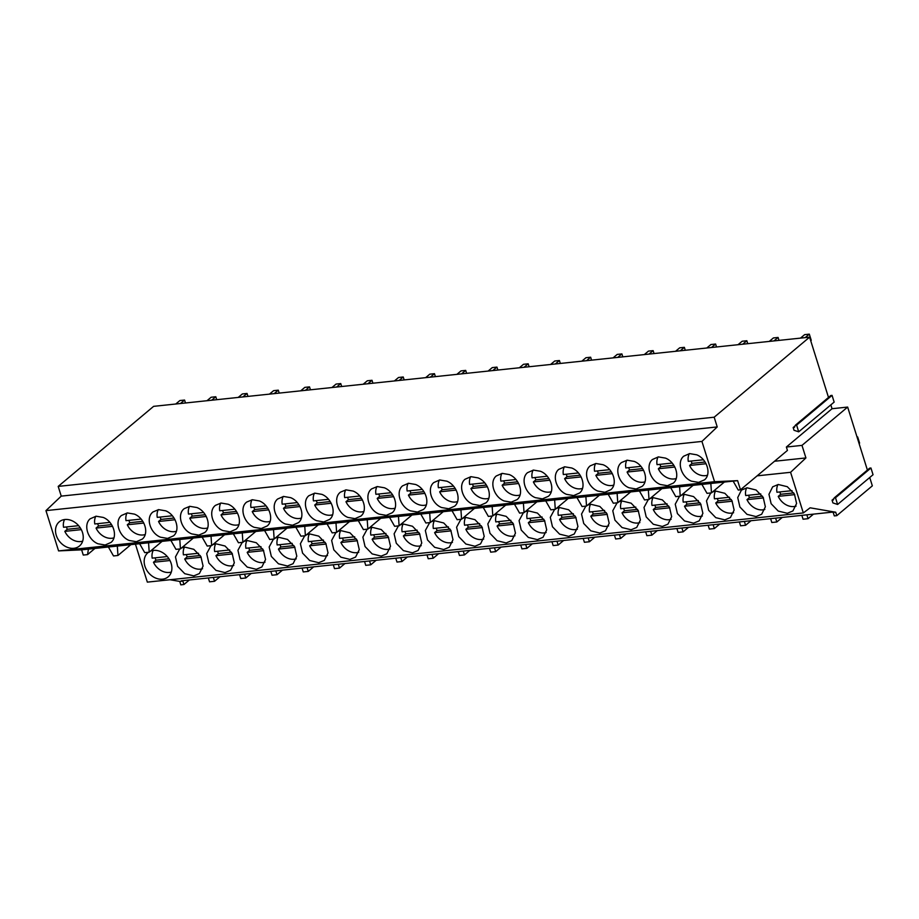 <?xml version="1.0" encoding="UTF-8"?>
<svg xmlns="http://www.w3.org/2000/svg" width="919" height="919" viewBox="0 0 919 919"><rect width="100%" height="100%" fill="white"/><g stroke="black" fill="none" stroke-linecap="round" stroke-linejoin="round"><path stroke-width="1.38" d="M148.522 552.25A15.749 12.384 -130 0 0 147.913 552.721A15.749 12.384 -130 0 0 146.385 569.608A15.749 12.384 -130 0 0 162.548 579.177A15.749 12.384 -130 0 0 168.154 576.856A15.749 12.384 -130 0 0 169.682 559.981A15.749 12.384 -130 0 0 153.519 550.401A15.749 12.384 -130 0 0 150.325 551.228M135.438 544.163L147.339 582.129L803.321 512.94L790.581 472.309L757.141 475.835M787.284 513.284L792.902 510.953L796.589 503.497L794.43 494.077L787.307 486.702L778.267 484.497L772.661 486.829L768.962 494.284L771.133 503.704L778.255 511.079L787.284 513.284M710.789 492.94L706.493 500.878L708.664 510.298L715.775 517.661L724.815 519.867L730.421 517.546L734.12 510.091L731.949 500.671L724.827 493.296L715.798 491.091L712.593 491.918M492.136 516.007L487.828 523.945L489.999 533.353L497.11 540.728L506.151 542.934L511.768 540.613L515.456 533.146L513.284 523.738L506.174 516.363L497.133 514.158L493.94 514.985M335.94 532.48L331.644 540.418L333.815 549.838L340.926 557.201L349.967 559.407L355.584 557.086L359.272 549.631L357.1 540.211L349.99 532.836L340.949 530.631L337.755 531.458M367.186 529.183L362.879 537.121L365.05 546.541L372.172 553.916L381.201 556.11L386.819 553.789L390.506 546.334L388.335 536.914L381.224 529.539L372.184 527.334L368.99 528.161M398.421 525.886L394.113 533.824L396.284 543.244L403.407 550.619L412.436 552.824L418.053 550.504L421.752 543.037L419.581 533.617L412.459 526.242L403.418 524.037L400.224 524.875M210.991 545.656L206.695 553.594L208.866 563.014L215.976 570.389L225.017 572.594L230.635 570.274L234.322 562.807L232.151 553.387L225.04 546.012L215.999 543.807L212.806 544.645M179.756 548.953L175.46 556.891L177.62 566.311L184.742 573.686L193.783 575.88L199.389 573.559L203.088 566.104L200.916 556.684L193.794 549.309L184.765 547.104L181.56 547.942M273.471 539.074L269.164 547L271.335 556.42L278.457 563.795L287.486 566.001L293.104 563.68L296.803 556.213L294.631 546.805L287.509 539.43L278.468 537.224L275.275 538.052M242.237 542.371L237.929 550.297L240.1 559.717L247.222 567.092L256.252 569.298L261.869 566.977L265.557 559.51L263.385 550.09L256.275 542.727L247.234 540.521L244.04 541.348M304.706 535.777L300.398 543.715L302.569 553.123L309.692 560.498L318.732 562.704L324.338 560.383L328.037 552.916L325.866 543.508L318.744 536.133L309.714 533.928L306.509 534.755M523.37 512.71L519.063 520.648L521.234 530.068L528.356 537.431L537.385 539.637L543.003 537.316L546.702 529.861L544.53 520.441L537.408 513.066L528.368 510.861L525.174 511.688M585.84 506.116L581.543 514.054L583.714 523.474L590.825 530.849L599.866 533.054L605.472 530.722L609.171 523.267L606.999 513.847L599.877 506.472L590.848 504.267L587.643 505.105M617.086 502.831L612.778 510.757L614.949 520.177L622.06 527.552L631.1 529.758L636.718 527.437L640.405 519.97L638.234 510.55L631.123 503.187L622.083 500.981L618.889 501.808M648.32 499.534L644.012 507.46L646.183 516.88L653.306 524.255L662.335 526.461L667.952 524.14L671.651 516.673L669.48 507.265L662.358 499.89L653.317 497.684L650.124 498.512M460.89 519.304L456.594 527.23L458.765 536.65L465.876 544.025L474.916 546.231L480.534 543.91L484.221 536.443L482.05 527.035L474.939 519.66L465.899 517.454L462.705 518.282M429.655 522.601L425.348 530.527L427.519 539.947L434.641 547.322L443.682 549.528L449.288 547.207L452.987 539.74L450.815 530.32L443.693 522.957L434.664 520.751L431.459 521.578M554.605 509.413L550.297 517.351L552.468 526.771L559.591 534.146L568.631 536.34L574.237 534.019L577.936 526.564L575.765 517.144L568.643 509.769L559.614 507.564L556.409 508.391M756.05 516.57L761.667 514.249L765.355 506.794L763.184 497.374L756.073 489.999L747.032 487.794L741.415 490.114L737.727 497.581L739.898 507.001L747.009 514.364L756.05 516.57M679.555 496.237L675.247 504.175L677.418 513.583L684.54 520.958L693.581 523.164L699.187 520.843L702.886 513.376L700.715 503.968L693.592 496.593L684.563 494.388L681.358 495.215M182.87 581.095L183.938 584.518L180.813 584.852L179.745 581.417L182.87 581.095L181.25 580.819L831.615 512.216L835.727 512.228L836.795 515.651L834.303 515.915L833.223 512.492M170.004 579.74L179.745 581.417M58.196 486.404L153.622 406.347L809.605 337.158L714.178 417.203L58.196 486.404L61.24 496.122L45.95 510.619L58.575 550.906L81.63 549.838L108.396 547.012L113.508 555.949L117.954 555.478L130.866 544.645M828.501 397.445L809.605 337.158M793.154 427.53L794.407 427.404L795.349 425.244L830.799 395.515L832.051 395.377L834.153 402.097L798.703 431.827L794.016 430.276L793.154 427.53L795.038 425.957M867.398 470.068L847.651 407.071L832.04 408.725L830.833 404.877M832.051 500.166L833.303 500.028L834.245 497.88L869.696 468.139L870.948 468.001L873.05 474.721L837.6 504.462L832.913 502.9L832.051 500.166L833.935 498.58M836.795 515.651L872.338 485.841L869.73 477.512M94.933 548.436L87.558 554.616L83.261 555.065L81.63 549.838M88.408 549.125L87.558 554.616M64.87 519.511A15.749 12.384 -130 0 0 59.253 521.831A15.749 12.384 -130 0 0 57.736 538.718A15.749 12.384 -130 0 0 73.888 548.287A15.749 12.384 -130 0 0 79.505 545.966A15.749 12.384 -130 0 0 81.021 529.091A15.749 12.384 -130 0 0 64.87 519.511M189.371 579.958L183.938 584.518M219.986 576.73L214.552 581.29L209.555 581.819L208.475 578.396M790.581 472.309L805.917 457.938L774.522 461.258M803.321 512.94L810.11 507.805L835.727 512.228M813.499 514.123L808.054 518.684L803.057 519.212L801.988 515.789M770.754 519.086L771.822 522.509L776.819 521.981L782.253 517.42M739.508 522.371L740.588 525.806L745.585 525.277L751.018 520.717M708.273 525.668L709.353 529.091L714.35 528.574L719.784 524.014M677.039 528.965L678.107 532.388L683.116 531.86L688.549 527.299M645.804 532.262L646.873 535.685L651.87 535.157L657.315 530.596M614.57 535.559L615.638 538.982L620.635 538.454L626.069 533.893M583.324 538.856L584.404 542.279L589.401 541.75L594.834 537.19M552.089 542.141L553.158 545.576L558.166 545.047L563.6 540.487M520.855 545.438L521.923 548.861L526.92 548.344L532.365 543.784M489.62 548.735L490.689 552.158L495.686 551.63L501.119 547.069M458.374 552.032L459.454 555.455L464.451 554.927L469.885 550.366M427.14 555.329L428.22 558.752L433.217 558.224L438.65 553.663M395.905 558.626L396.974 562.049L401.971 561.52L407.416 556.96M364.671 561.911L365.739 565.346L370.736 564.817L376.17 560.257M333.425 565.208L334.505 568.631L339.502 568.114L344.935 563.554M302.19 568.505L303.27 571.928L308.267 571.4L313.701 566.839M270.956 571.802L272.024 575.225L277.021 574.697L282.466 570.136M239.721 575.099L240.789 578.522L245.787 577.994L251.22 573.433M214.552 581.29L213.472 577.867M805.917 457.938L801.988 445.382L786.365 447.036L787.434 450.425L740.484 489.804L738.256 490.045L733.144 481.119L737.612 480.648L714.557 481.705L58.575 550.906M724.379 482.038L711.467 492.871L707.021 493.342L701.909 484.416L733.144 481.119M693.144 485.335L680.232 496.168L675.775 496.639L670.663 487.702L701.909 484.416M661.898 488.632L648.998 499.465L644.541 499.925L639.429 490.999L670.663 487.702M630.664 491.929L617.752 502.75L615.535 502.992L613.306 503.221L608.194 494.296L639.429 490.999M599.429 495.226L586.517 506.047L584.289 506.289L582.072 506.518L576.96 497.593L608.194 494.296M568.195 498.512L555.283 509.344L550.826 509.815L545.725 500.889L576.96 497.593M536.949 501.808L524.048 512.641L519.591 513.112L514.479 504.186L545.725 500.889M505.714 505.105L492.802 515.938L488.357 516.409L483.245 507.472L514.479 504.186M474.48 508.402L461.568 519.235L457.122 519.694L452.01 510.769L483.245 507.472M443.245 511.699L430.333 522.52L428.105 522.762L425.876 522.991L420.776 514.066L452.01 510.769M411.999 514.996L399.099 525.817L396.87 526.059L394.642 526.288L389.53 517.363L420.776 514.066M380.765 518.282L367.853 529.114L363.407 529.585L358.295 520.659L389.53 517.363M349.53 521.578L336.618 532.411L332.173 532.882L327.061 523.956L358.295 520.659M318.296 524.875L305.384 535.708L300.938 536.179L295.826 527.242L327.061 523.956M287.05 528.172L274.149 539.005L269.692 539.464L264.58 530.539L295.826 527.242M255.815 531.469L242.903 542.29L240.686 542.532L238.458 542.761L233.346 533.836L264.58 530.539M224.581 534.766L211.669 545.587L209.44 545.829L207.223 546.058L202.111 537.133L233.346 533.836M193.346 538.052L180.434 548.884L175.988 549.355L170.877 540.429L202.111 537.133M162.1 541.348L149.2 552.181L144.742 552.652L139.631 543.726L170.877 540.429M108.396 547.012L117.322 546.07L117.954 555.478M714.557 481.705L701.932 441.43L717.222 426.933L61.24 496.122M717.222 426.933L714.178 417.203M701.932 441.43L45.95 510.619M589.998 466.071C582.818 471.861 587.597 487.116 597.832 491.068L604.92 492.274L610.825 489.701C618.016 483.911 613.226 468.656 602.99 464.704L595.903 463.498L590.285 465.818M621.233 462.774C614.053 468.564 618.832 483.831 629.067 487.782L636.155 488.977L642.071 486.404C649.251 480.614 644.46 465.359 634.236 461.407L627.137 460.201L621.531 462.521M246.384 502.314C239.204 508.104 243.994 523.37 254.218 527.322L261.318 528.517L267.222 525.944C274.402 520.154 269.623 504.899 259.388 500.947L252.3 499.741L246.683 502.061M215.149 505.611C207.97 511.401 212.748 526.656 222.984 530.608L230.072 531.814L235.976 529.241C243.167 523.451 238.377 508.196 228.142 504.244L221.054 503.038L215.448 505.358M314.769 493.147L308.864 495.732C301.685 501.521 306.464 516.777 316.699 520.728L323.787 521.935L329.691 519.361C336.871 513.572 332.092 498.305 321.857 494.353L314.769 493.147M283.534 496.444L277.63 499.017C270.439 504.807 275.229 520.074 285.464 524.025L292.552 525.231L298.457 522.647C305.636 516.857 300.858 501.602 290.622 497.65L283.534 496.444M129.28 540.498L136.368 541.705L142.273 539.131C149.452 533.342 144.674 518.075 134.438 514.123L127.35 512.928L121.434 515.502C114.255 521.291 119.045 536.547 129.28 540.498M98.034 543.795L105.122 545.001L111.027 542.417C118.218 536.627 113.428 521.372 103.192 517.42L96.104 516.214L90.2 518.787C83.02 524.577 87.799 539.844 98.034 543.795M183.915 508.908C176.735 514.697 181.514 529.953 191.749 533.905L198.837 535.111L204.742 532.538C211.921 526.748 207.143 511.492 196.907 507.541L189.819 506.335L184.202 508.655M152.68 512.205C145.501 517.994 150.279 533.25 160.515 537.201L167.603 538.408L173.507 535.834C180.687 530.045 175.908 514.778 165.673 510.826L158.585 509.631L152.968 511.952M502.188 473.377L496.283 475.962C489.103 481.751 493.882 497.007 504.117 500.958L511.217 502.165L517.121 499.591C524.301 493.802 519.522 478.535 509.287 474.583L502.188 473.377M470.953 476.674L465.048 479.247C457.869 485.037 462.648 500.304 472.883 504.255L479.971 505.461L485.875 502.877C493.066 497.087 488.276 481.832 478.041 477.88L470.953 476.674M571.756 468.001L564.668 466.795L558.763 469.368C551.584 475.157 556.363 490.413 566.598 494.365L573.686 495.571L579.59 492.998C586.77 487.208 581.991 471.952 571.756 468.001M540.521 471.286L533.434 470.091L527.529 472.665C520.338 478.454 525.128 493.71 535.363 497.661L542.451 498.868L548.356 496.294C555.535 490.505 550.757 475.238 540.521 471.286M371.333 489.138C364.154 494.927 368.933 510.183 379.168 514.135L386.267 515.341L392.172 512.768C399.351 506.978 394.573 491.722 384.337 487.771L377.238 486.565L371.632 488.885M340.099 492.435C332.919 498.224 337.698 513.48 347.933 517.431L355.021 518.638L360.926 516.064C368.117 510.275 363.327 495.008 353.091 491.056L346.003 489.861L340.386 492.182M439.719 479.971L433.814 482.544C426.634 488.334 431.413 503.601 441.648 507.552L448.736 508.747L454.641 506.174C461.82 500.384 457.042 485.129 446.806 481.177L439.719 479.971M408.484 483.268L402.579 485.841C395.388 491.631 400.179 506.886 410.414 510.838L417.502 512.044L423.406 509.471C430.586 503.681 425.807 488.426 415.572 484.474L408.484 483.268M665.471 458.11L658.383 456.904L652.479 459.477C645.287 465.267 650.078 480.534 660.313 484.485L667.401 485.691L673.305 483.107C680.485 477.317 675.706 462.062 665.471 458.11M691.548 481.188L698.635 482.395L704.54 479.821C711.72 474.032 706.941 458.765 696.705 454.813L689.618 453.607L683.713 456.192C676.533 461.981 681.312 477.237 691.548 481.188M117.322 546.07L139.631 543.726M801.988 445.382L847.651 407.071M808.054 518.684L806.985 515.26M832.04 408.725L786.365 447.036M834.245 497.88L835.497 497.742L837.6 504.462M737.612 480.648L740.484 489.804M870.948 468.001L835.497 497.742M832.051 395.377L796.601 425.118L798.703 431.827M795.349 425.244L796.601 425.118M710.835 483.474L711.467 492.871M245.787 577.994L244.718 574.57M148.568 542.784L149.2 552.181M277.021 574.697L275.953 571.273M179.802 539.487L180.434 548.884M308.267 571.4L307.187 567.976M211.037 536.191L211.669 545.587M339.502 568.114L338.422 564.68M242.271 532.894L242.903 542.29M370.736 564.817L369.668 561.394M273.517 529.597L274.149 539.005M401.971 561.52L400.902 558.097M304.752 526.3L305.384 535.708M433.217 558.224L432.137 554.8M335.986 523.014L336.618 532.411M464.451 554.927L463.371 551.503M367.221 519.717L367.853 529.114M495.686 551.63L494.617 548.206M398.467 516.421L399.099 525.817M526.92 548.344L525.852 544.91M429.701 513.124L430.333 522.52M558.166 545.047L557.086 541.624M460.936 509.827L461.568 519.235M589.401 541.75L588.321 538.327M492.17 506.53L492.802 515.938M620.635 538.454L619.567 535.03M523.405 503.244L524.048 512.641M651.87 535.157L650.801 531.733M554.651 499.947L555.283 509.344M683.116 531.86L682.036 528.436M585.885 496.651L586.517 506.047M714.35 528.574L713.27 525.14M617.12 493.354L617.752 502.75M745.585 525.277L744.516 521.843M648.354 490.057L648.998 499.465M776.819 521.981L775.751 518.557M679.601 486.76L680.232 496.168M153.22 550.435A14.819 11.648 -130 0 0 152.198 558.143L167.281 556.558M169.969 560.521L153.484 562.256A14.819 11.648 -130 0 0 169.28 572.445A14.819 11.648 -130 0 0 171.336 572.032M155.093 557.844A14.819 11.648 -130 0 0 155.977 560.176L153.484 562.256M168.97 558.798L155.977 560.176M64.571 519.545A14.819 11.648 -130 0 0 63.537 527.265L78.632 525.668M81.32 529.631L64.835 531.366A14.819 11.648 -130 0 0 80.619 541.567A14.819 11.648 -130 0 0 82.676 541.142M66.444 526.955A14.819 11.648 -130 0 0 67.317 529.287L64.835 531.366M80.321 527.908L67.317 529.287M184.455 547.138A14.819 11.648 -130 0 0 183.432 554.858L198.515 553.261M201.204 557.224L184.719 558.97A14.819 11.648 -130 0 0 200.514 569.16A14.819 11.648 -130 0 0 202.559 568.735M186.339 554.548A14.819 11.648 -130 0 0 187.212 556.88L184.719 558.97M200.204 555.501L187.212 556.88M95.806 516.248A14.819 11.648 -130 0 0 94.783 523.968L109.866 522.371M112.555 526.334L96.07 528.08A14.819 11.648 -130 0 0 111.865 538.27A14.819 11.648 -130 0 0 113.922 537.845M97.678 523.658A14.819 11.648 -130 0 0 98.551 525.99L96.07 528.08M111.555 524.623L98.551 525.99M215.701 543.853A14.819 11.648 -130 0 0 214.667 551.561L229.75 549.964M232.438 553.927L215.954 555.673A14.819 11.648 -130 0 0 231.749 565.863A14.819 11.648 -130 0 0 233.805 565.438M217.573 551.251A14.819 11.648 -130 0 0 218.446 553.583L215.954 555.673M231.45 552.216L218.446 553.583M127.04 512.963A14.819 11.648 -130 0 0 126.018 520.671L141.101 519.074M143.789 523.037L127.304 524.783A14.819 11.648 -130 0 0 143.1 534.973A14.819 11.648 -130 0 0 145.156 534.548M128.913 520.361A14.819 11.648 -130 0 0 129.797 522.693L127.304 524.783M142.79 521.326L129.797 522.693M246.935 540.556A14.819 11.648 -130 0 0 245.901 548.264L260.985 546.667M263.684 550.63L247.2 552.376A14.819 11.648 -130 0 0 262.983 562.566A14.819 11.648 -130 0 0 265.04 562.141M248.808 547.954A14.819 11.648 -130 0 0 249.681 550.286L247.2 552.376M262.685 548.919L249.681 550.286M158.275 509.666A14.819 11.648 -130 0 0 157.252 517.374L172.347 515.777M175.024 519.752L158.539 521.487A14.819 11.648 -130 0 0 174.334 531.676A14.819 11.648 -130 0 0 176.391 531.251M160.159 517.064A14.819 11.648 -130 0 0 161.032 519.396L158.539 521.487M174.036 518.029L161.032 519.396M278.17 537.259A14.819 11.648 -130 0 0 277.147 544.967L292.231 543.382M294.919 547.345L278.434 549.08A14.819 11.648 -130 0 0 294.229 559.269A14.819 11.648 -130 0 0 296.274 558.844M280.042 544.657A14.819 11.648 -130 0 0 280.915 546.989L278.434 549.08M293.919 545.622L280.915 546.989M189.521 506.369A14.819 11.648 -130 0 0 188.487 514.077L203.581 512.492M206.258 516.455L189.785 518.19A14.819 11.648 -130 0 0 205.569 528.379A14.819 11.648 -130 0 0 207.625 527.954M191.393 513.778A14.819 11.648 -130 0 0 192.266 516.099L189.785 518.19M205.27 514.732L192.266 516.099M309.404 533.962A14.819 11.648 -130 0 0 308.382 541.67L323.465 540.085M326.153 544.048L309.669 545.783A14.819 11.648 -130 0 0 325.464 555.972A14.819 11.648 -130 0 0 327.509 555.547M311.288 541.371A14.819 11.648 -130 0 0 312.161 543.703L309.669 545.783M325.154 542.325L312.161 543.703M220.755 503.072A14.819 11.648 -130 0 0 219.733 510.78L234.816 509.195M237.504 513.158L221.019 514.893A14.819 11.648 -130 0 0 236.815 525.082A14.819 11.648 -130 0 0 238.871 524.657M222.628 510.482A14.819 11.648 -130 0 0 223.501 512.813L221.019 514.893M236.505 511.435L223.501 512.813M340.65 530.665A14.819 11.648 -130 0 0 339.616 538.373L354.7 536.788M357.388 540.751L340.903 542.486A14.819 11.648 -130 0 0 356.698 552.675A14.819 11.648 -130 0 0 358.755 552.262M342.523 538.074A14.819 11.648 -130 0 0 343.396 540.406L340.903 542.486M356.4 539.028L343.396 540.406M251.99 499.775A14.819 11.648 -130 0 0 250.967 507.495L266.05 505.898M268.739 509.861L252.254 511.596A14.819 11.648 -130 0 0 268.049 521.797A14.819 11.648 -130 0 0 270.106 521.372M253.862 507.185A14.819 11.648 -130 0 0 254.747 509.517L252.254 511.596M267.739 508.138L254.747 509.517M371.885 527.368A14.819 11.648 -130 0 0 370.851 535.088L385.934 533.491M388.634 537.454L372.149 539.2A14.819 11.648 -130 0 0 387.933 549.39A14.819 11.648 -130 0 0 389.989 548.965M373.757 534.778A14.819 11.648 -130 0 0 374.63 537.11L372.149 539.2M387.634 535.731L374.63 537.11M283.224 496.478A14.819 11.648 -130 0 0 282.202 504.198L297.285 502.601M299.973 506.564L283.489 508.31A14.819 11.648 -130 0 0 299.284 518.5A14.819 11.648 -130 0 0 301.34 518.075M285.108 503.888A14.819 11.648 -130 0 0 285.981 506.22L283.489 508.31M298.985 504.853L285.981 506.22M403.119 524.083A14.819 11.648 -130 0 0 402.097 531.791L417.18 530.194M419.868 534.157L403.384 535.903A14.819 11.648 -130 0 0 419.179 546.093A14.819 11.648 -130 0 0 421.224 545.668M404.992 531.481A14.819 11.648 -130 0 0 405.865 533.813L403.384 535.903M418.869 532.446L405.865 533.813M314.47 493.193A14.819 11.648 -130 0 0 313.436 500.901L328.531 499.304M331.208 503.267L314.723 505.013A14.819 11.648 -130 0 0 330.518 515.203A14.819 11.648 -130 0 0 332.575 514.778M316.343 500.591A14.819 11.648 -130 0 0 317.216 502.923L314.723 505.013M330.22 501.556L317.216 502.923M434.354 520.786A14.819 11.648 -130 0 0 433.331 528.494L448.415 526.897M451.103 530.86L434.618 532.606A14.819 11.648 -130 0 0 450.413 542.796A14.819 11.648 -130 0 0 452.458 542.371M436.226 528.184A14.819 11.648 -130 0 0 437.111 530.516L434.618 532.606M450.103 529.149L437.111 530.516M345.705 489.896A14.819 11.648 -130 0 0 344.682 497.604L359.766 496.007M362.454 499.982L345.969 501.717A14.819 11.648 -130 0 0 361.753 511.906A14.819 11.648 -130 0 0 363.821 511.481M347.577 497.294A14.819 11.648 -130 0 0 348.45 499.626L345.969 501.717M361.454 498.259L348.45 499.626M465.588 517.489A14.819 11.648 -130 0 0 464.566 525.197L479.649 523.612M482.337 527.575L465.853 529.31A14.819 11.648 -130 0 0 481.648 539.499A14.819 11.648 -130 0 0 483.704 539.074M467.472 524.887A14.819 11.648 -130 0 0 468.345 527.219L465.853 529.31M481.349 525.852L468.345 527.219M376.939 486.599A14.819 11.648 -130 0 0 375.917 494.307L391 492.722M393.688 496.685L377.204 498.42A14.819 11.648 -130 0 0 392.999 508.609A14.819 11.648 -130 0 0 395.055 508.184M378.812 494.008A14.819 11.648 -130 0 0 379.696 496.329L377.204 498.42M392.689 494.962L379.696 496.329M496.834 514.192A14.819 11.648 -130 0 0 495.8 521.9L510.884 520.315M513.572 524.278L497.099 526.013A14.819 11.648 -130 0 0 512.882 536.202A14.819 11.648 -130 0 0 514.939 535.777M498.707 521.601A14.819 11.648 -130 0 0 499.58 523.922L497.099 526.013M512.584 522.555L499.58 523.922M408.174 483.302A14.819 11.648 -130 0 0 407.151 491.01L422.235 489.425M424.923 493.388L408.438 495.123A14.819 11.648 -130 0 0 424.233 505.312A14.819 11.648 -130 0 0 426.29 504.887M410.058 490.712A14.819 11.648 -130 0 0 410.931 493.043L408.438 495.123M423.935 491.665L410.931 493.043M528.069 510.895A14.819 11.648 -130 0 0 527.047 518.603L542.13 517.018M544.818 520.981L528.333 522.716A14.819 11.648 -130 0 0 544.128 532.905A14.819 11.648 -130 0 0 546.173 532.492M529.941 518.305A14.819 11.648 -130 0 0 530.814 520.636L528.333 522.716M543.818 519.258L530.814 520.636M439.42 480.005A14.819 11.648 -130 0 0 438.386 487.725L453.481 486.128M456.157 490.091L439.673 491.826A14.819 11.648 -130 0 0 455.468 502.027A14.819 11.648 -130 0 0 457.524 501.602M441.292 487.415A14.819 11.648 -130 0 0 442.165 489.747L439.673 491.826M455.169 488.368L442.165 489.747M559.303 507.598A14.819 11.648 -130 0 0 558.281 515.318L573.364 513.721M576.052 517.684L559.568 519.43A14.819 11.648 -130 0 0 575.363 529.62A14.819 11.648 -130 0 0 577.408 529.195M561.176 515.008A14.819 11.648 -130 0 0 562.06 517.34L559.568 519.43M575.053 515.961L562.06 517.34M470.654 476.708A14.819 11.648 -130 0 0 469.632 484.428L484.715 482.831M487.403 486.794L470.919 488.54A14.819 11.648 -130 0 0 486.702 498.73A14.819 11.648 -130 0 0 488.77 498.305M472.527 484.118A14.819 11.648 -130 0 0 473.4 486.45L470.919 488.54M486.404 485.083L473.4 486.45M590.538 504.313A14.819 11.648 -130 0 0 589.516 512.021L604.599 510.424M607.287 514.387L590.802 516.133A14.819 11.648 -130 0 0 606.597 526.323A14.819 11.648 -130 0 0 608.654 525.898M592.422 511.711A14.819 11.648 -130 0 0 593.295 514.043L590.802 516.133M606.287 512.676L593.295 514.043M501.889 473.423A14.819 11.648 -130 0 0 500.866 481.131L515.95 479.534M518.638 483.497L502.153 485.243A14.819 11.648 -130 0 0 517.948 495.433A14.819 11.648 -130 0 0 520.005 495.008M503.761 480.821A14.819 11.648 -130 0 0 504.634 483.153L502.153 485.243M517.638 481.786L504.634 483.153M621.784 501.016A14.819 11.648 -130 0 0 620.75 508.724L635.833 507.127M638.521 511.09L622.048 512.836A14.819 11.648 -130 0 0 637.832 523.026A14.819 11.648 -130 0 0 639.888 522.601M623.656 508.414A14.819 11.648 -130 0 0 624.529 510.746L622.048 512.836M637.533 509.379L624.529 510.746M533.123 470.126A14.819 11.648 -130 0 0 532.101 477.834L547.184 476.237M549.872 480.212L533.388 481.947A14.819 11.648 -130 0 0 549.183 492.136A14.819 11.648 -130 0 0 551.239 491.711M535.007 477.524A14.819 11.648 -130 0 0 535.88 479.856L533.388 481.947M548.873 478.489L535.88 479.856M653.018 497.719A14.819 11.648 -130 0 0 651.996 505.427L667.079 503.842M669.767 507.805L653.283 509.54A14.819 11.648 -130 0 0 669.078 519.729A14.819 11.648 -130 0 0 671.123 519.304M654.891 505.117A14.819 11.648 -130 0 0 655.764 507.449L653.283 509.54M668.768 506.082L655.764 507.449M564.369 466.829A14.819 11.648 -130 0 0 563.336 474.537L578.43 472.952M581.107 476.915L564.622 478.65A14.819 11.648 -130 0 0 580.417 488.839A14.819 11.648 -130 0 0 582.474 488.414M566.242 474.238A14.819 11.648 -130 0 0 567.115 476.559L564.622 478.65M580.119 475.192L567.115 476.559M684.253 494.422A14.819 11.648 -130 0 0 683.231 502.13L698.314 500.545M701.002 504.508L684.517 506.243A14.819 11.648 -130 0 0 700.312 516.432A14.819 11.648 -130 0 0 702.357 516.007M686.125 501.831A14.819 11.648 -130 0 0 687.01 504.152L684.517 506.243M700.002 502.785L687.01 504.152M595.604 463.532A14.819 11.648 -130 0 0 594.57 471.24L609.665 469.655M612.341 473.618L595.868 475.353A14.819 11.648 -130 0 0 611.652 485.542A14.819 11.648 -130 0 0 613.72 485.117M597.476 470.942A14.819 11.648 -130 0 0 598.349 473.274L595.868 475.353M611.353 471.895L598.349 473.274M715.487 491.125A14.819 11.648 -130 0 0 714.465 498.833L729.548 497.248M732.236 501.211L715.752 502.946A14.819 11.648 -130 0 0 731.547 513.135A14.819 11.648 -130 0 0 733.592 512.722M717.371 498.535A14.819 11.648 -130 0 0 718.244 500.866L715.752 502.946M731.237 499.488L718.244 500.866M626.838 460.235A14.819 11.648 -130 0 0 625.816 467.955L640.899 466.358M643.587 470.321L627.103 472.056A14.819 11.648 -130 0 0 642.898 482.257A14.819 11.648 -130 0 0 644.954 481.832M628.711 467.645A14.819 11.648 -130 0 0 629.584 469.977L627.103 472.056M642.588 468.598L629.584 469.977M746.733 487.828A14.819 11.648 -130 0 0 745.7 495.548L760.783 493.951M763.471 497.914L746.986 499.649A14.819 11.648 -130 0 0 762.781 509.85A14.819 11.648 -130 0 0 764.838 509.425M748.606 495.238A14.819 11.648 -130 0 0 749.479 497.57L746.986 499.649M762.483 496.191L749.479 497.57M658.073 456.938A14.819 11.648 -130 0 0 657.051 464.658L672.134 463.061M674.822 467.024L658.337 468.77A14.819 11.648 -130 0 0 674.132 478.96A14.819 11.648 -130 0 0 676.189 478.535M659.957 464.348A14.819 11.648 -130 0 0 660.83 466.68L658.337 468.77M673.822 465.313L660.83 466.68M777.968 484.543A14.819 11.648 -130 0 0 776.946 492.251L792.029 490.654M794.717 494.617L778.232 496.363A14.819 11.648 -130 0 0 794.016 506.553A14.819 11.648 -130 0 0 796.072 506.128M779.84 491.941A14.819 11.648 -130 0 0 780.713 494.273L778.232 496.363M793.717 492.906L780.713 494.273M689.319 453.653A14.819 11.648 -130 0 0 688.285 461.361L703.38 459.764M706.056 463.727L689.572 465.473A14.819 11.648 -130 0 0 705.367 475.663A14.819 11.648 -130 0 0 707.423 475.238M691.191 461.051A14.819 11.648 -130 0 0 692.064 463.383L689.572 465.473M705.068 462.016L692.064 463.383M175.747 404.015L179.883 400.546L184.57 400.052L180.434 403.521M185.489 402.981L184.57 400.052M206.993 400.718L211.117 397.249L215.804 396.755L211.669 400.224M216.723 399.696L215.804 396.755M238.228 397.422L242.363 393.952L247.05 393.458L242.915 396.928M247.969 396.399L247.05 393.458M269.462 394.125L273.598 390.667L278.285 390.161L274.149 393.631M279.204 393.102L278.285 390.161M300.697 390.839L304.832 387.37L309.519 386.876L305.384 390.345M310.438 389.805L309.519 386.876M331.943 387.542L336.067 384.073L340.754 383.579L336.618 387.048M341.673 386.508L340.754 383.579M363.177 384.245L367.313 380.776L372 380.282L367.864 383.751M372.919 383.212L372 380.282M394.412 380.948L398.547 377.479L403.234 376.985L399.099 380.455M404.153 379.926L403.234 376.985M425.646 377.652L429.782 374.182L434.469 373.688L430.333 377.158M435.388 376.629L434.469 373.688M456.892 374.355L461.016 370.885L465.703 370.391L461.568 373.861M466.622 373.332L465.703 370.391M488.127 371.069L492.262 367.6L496.949 367.106L492.814 370.575M497.868 370.035L496.949 367.106M519.361 367.772L523.497 364.303L528.184 363.809L524.048 367.278M529.103 366.738L528.184 363.809M550.596 364.475L554.731 361.006L559.418 360.512L555.283 363.981M560.337 363.442L559.418 360.512M581.83 361.178L585.966 357.709L590.653 357.215L586.517 360.685M591.572 360.156L590.653 357.215M613.076 357.882L617.212 354.412L621.887 353.918L617.763 357.388M622.818 356.859L621.887 353.918M644.311 354.585L648.446 351.115L653.133 350.621L648.998 354.091M654.052 353.562L653.133 350.621M675.545 351.299L679.681 347.83L684.368 347.336L680.232 350.805M685.287 350.265L684.368 347.336M706.78 348.002L710.915 344.533L715.602 344.039L711.467 347.508M716.521 346.968L715.602 344.039M738.026 344.705L742.161 341.236L746.837 340.742L742.713 344.211M747.767 343.672L746.837 340.742M769.26 341.408L773.396 337.939L778.083 337.445L773.947 340.915M779.002 340.386L778.083 337.445M857.036 436.996L857.657 436.927L857.151 437.364M857.657 436.927L859.598 443.096L859.081 443.532M800.495 338.112L804.63 334.642L809.317 334.148L805.182 337.618M809.317 334.148L811.247 340.317L810.73 340.754"/></g></svg>
